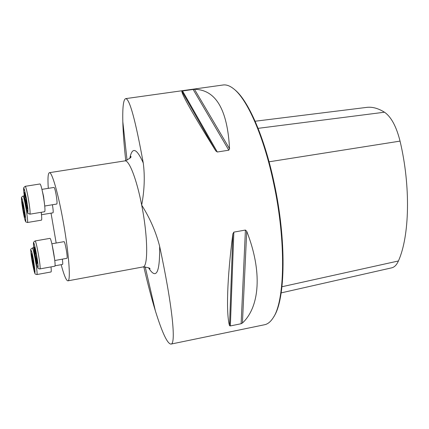 <?xml version="1.0" encoding="UTF-8"?>
<svg xmlns="http://www.w3.org/2000/svg" width="429" height="429" viewBox="0 0 429 429"><rect width="100%" height="100%" fill="white"/><g stroke="black" fill="none" stroke-linecap="round" stroke-linejoin="round"><path stroke-width="0.64" d="M54.033 187.43L54.049 187.43C54.547 187.72 55.212 189.988 56.033 194.246C57.019 200.005 57.277 203.266 56.821 204.027L44.739 206.017M62.366 259.164C62.8 262.457 62.859 264.21 62.548 264.43L54.982 265.792M51.035 213.143L56.178 243.034M61.159 264.682C64.034 275.284 66.275 280.673 67.879 280.834C71.091 281.547 68.667 250.509 62.645 218.431C57.797 192.015 51.888 171.991 49.458 172.667C48.016 173.069 47.624 178.298 48.284 188.352M52.418 204.751C53.196 209.604 53.389 212.296 53.003 212.816L41.474 214.736M51.871 243.785L64.023 241.661C64.983 241.093 67.921 257.561 66.988 258.296L54.773 260.526M125.756 160.703C124.072 145.41 123.096 132.4 122.817 121.68C122.474 106.783 123.472 99.088 125.81 98.606C129.746 99.244 135.559 120.694 143.254 162.966C144.986 176.185 144.46 190.229 141.683 205.11C149.941 218.141 155.925 231.869 159.642 246.289C172.104 304.284 176.416 344.305 170.94 344.101C167.353 343.768 162.162 332.69 155.373 310.864C151.475 298.128 147.63 283.456 143.828 266.838M222.619 85.065L223.509 84.937C226.635 84.642 230.008 85.929 233.633 88.798C247.238 99.12 263.835 136.443 273.595 182.877C286.304 241.173 285.028 301.587 272.941 318.125C270.452 321.906 267.675 324.104 264.613 324.732L170.94 344.101M245.42 230.046L246.723 231.306C262.618 271.675 259.727 306.982 242.428 323.021L241.13 323.729L230.357 325.938L229.531 325.665C226.056 313.91 227.059 278.319 232.888 233.8L233.848 232.127L245.42 230.046L241.13 323.729M217.305 152.005L215.787 150.906C193.13 114.538 181.799 94.589 181.794 91.055L194.471 89.28C215.782 89.704 227.472 109.524 229.542 148.745L228.813 150.193L217.305 152.005L182.502 90.873M281.172 292.884L391.688 267.841C394.428 267.208 396.669 264.918 398.412 260.977C409.588 236.218 410.832 186.406 400.048 141.109C396.375 126.496 391.189 116.865 384.486 112.21C378.362 108.414 372.587 106.783 367.154 107.336L366.098 107.465M234.443 89.468C247.983 99.801 264.452 136.856 274.136 182.899C286.604 240.095 285.537 299.549 273.825 316.672M31.81 254.006L32.32 256.37L31.928 258.451L33.172 262.205L33.317 266.152L34.358 269.294L34.004 264.672L32.599 256.869L31.649 253.748L31.928 258.451L33.317 266.152L34.341 267.476M33.741 247.71L32.293 247.962C33.376 247.136 38.219 275.128 36.889 274.544L50.997 271.981C51.33 271.852 51.341 270.179 51.013 266.961M34.181 265.996L33.317 266.152M32.899 258.279L31.928 258.451M22.801 203.126L22.238 203.603L23.268 210.827L24.614 216.801L24.925 217.305L24.946 215.583L23.906 208.285L22.544 202.284L22.308 201.818L22.238 203.603L23.305 207.127L23.268 210.827L24.496 213.717L24.614 216.801L25 216.532M27.456 222.506L41.479 220.147C41.903 219.884 41.806 217.272 41.184 212.307M22.898 203.496L22.238 203.603M24.308 210.655L23.268 210.827M25.429 195.254L24.399 192.492L24.828 197.748L26.271 205.748L27.263 208.687L26.898 203.357L25.429 195.254M29.928 214.173L44.686 211.722C45.335 210.478 44.831 205.035 43.184 195.393C41.828 188.267 40.776 184.459 40.042 183.966L40.015 183.971M24.732 192.744L24.399 192.492L25.22 195.415L24.828 197.748L26.126 201.646L26.271 205.748L27.306 206.896M27.183 205.598L26.271 205.748M25.922 197.571L24.828 197.748M37.259 261.872L36.192 254.268L34.379 247.05L34.266 248.713L35.323 256.231L36.814 262.795L37.21 263.465L37.259 261.872M35.044 240.948L35.06 240.948C36.197 240.047 41.104 267.857 39.983 268.892L54.858 266.205C56.22 265.133 51.308 237.43 49.925 238.374L49.909 238.379M34.888 248.311L34.266 248.713L35.382 252.375L35.323 256.231L36.653 259.4L36.814 262.795L37.296 262.532M36.497 256.022L35.323 256.231M34.969 248.589L34.266 248.713M67.927 280.829L142.911 266.961C148.268 267.246 147.951 236.459 141.683 205.11C136.706 179.279 129.14 159.931 124.936 160.88L124.737 160.907M384.486 112.21L258.097 128.341M400.048 141.109L269.058 161.808M398.412 260.977L281.976 286.733M229.542 148.745L194.471 89.28M228.813 150.193L193.093 89.388M215.787 150.906L181.794 91.055M229.531 325.665L232.888 233.8M230.357 325.938L233.848 232.127M242.428 323.021L246.723 231.306M159.642 246.289C159.953 272.941 156.263 280.121 148.568 267.83M129.837 158.253C132.143 146.525 136.615 148.096 143.254 162.966M32.379 262.848C35.43 276.753 35.822 275.874 33.553 260.199C30.856 245.259 29.746 248.348 32.379 262.848M21.52 198.107C20.93 200.568 25.038 223.353 25.66 221.058C26.33 218.919 22.067 195.329 21.52 198.107M41.323 212.28L41.404 214.119M22.957 196.085L22.978 196.08C24.062 195.34 28.759 223.166 27.44 222.506C24.759 221.31 26.341 223.032 24.85 219.546C23.901 216.05 22.909 210.714 21.879 203.534L21.493 197.833C21.118 197.597 21.616 197.013 22.978 196.08L24.244 195.876M26.394 198.391L24.469 189.704L23.842 188.272L23.831 192.476L25.327 202.622L27.864 212.763L27.912 208.73L26.394 198.391M42.149 190.299L43.554 196.273L44.637 205.067M28.191 197.817C29.848 207.497 30.416 212.95 29.907 214.178C26.925 212.301 28.764 217.905 24.802 199.549C23.037 187.746 23.767 187.897 23.783 187.559L25.225 186.32C25.858 186.824 26.85 190.658 28.191 197.817M25.204 186.32L40.042 183.966M37.972 267.524C38.873 265.975 34.309 240.766 33.542 243.029C32.738 244.959 37.125 269.251 37.972 267.524M52.102 244.761L54.66 259.524M49.458 172.667L124.936 160.88C129.794 158.623 131.751 157.137 130.813 156.419L130.196 157.808M125.815 98.606L223.509 84.937M367.154 107.336L255.121 121.23M149.115 268.184L149.877 268.999C150.541 268.12 148.246 267.433 142.991 266.951M145.19 266.833L155.373 310.864M127.059 160.248L122.817 121.68M32.293 247.962C30.18 251.147 29.992 243.929 32.373 262.854C33.634 269.289 34.492 272.823 34.947 273.455C34.776 273.852 35.425 274.217 36.889 274.544M54.049 187.43L41.935 189.366M49.925 238.374L35.06 240.948L33.644 242.149C33.628 242.342 33.06 241.886 34.095 250.466C35.226 258.885 37.693 268.533 37.859 267.873C37.779 268.291 38.454 268.656 39.892 268.972"/></g></svg>
